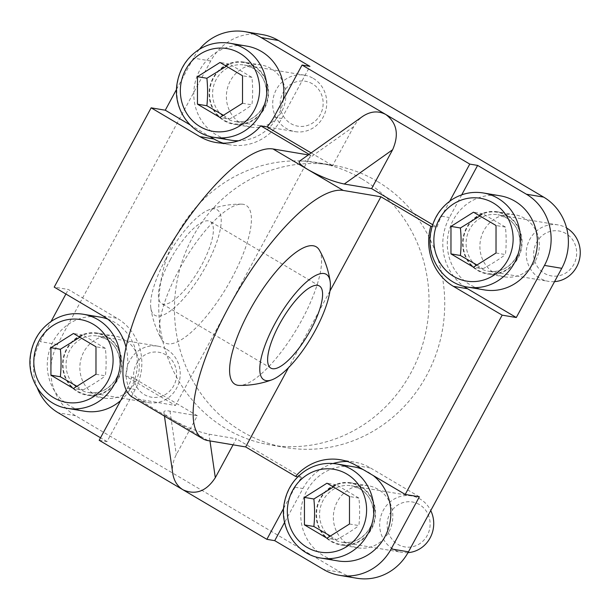 <?xml version="1.0" encoding="UTF-8"?>
<svg xmlns="http://www.w3.org/2000/svg" width="610" height="610" viewBox="0 0 610 610"><rect width="100%" height="100%" fill="white"/><g stroke="black" fill="none" stroke-linecap="round" stroke-linejoin="round"><path stroke-width="0.46" stroke-dasharray="3.05 2.29" d="M77.424 391.666A31.484 29.684 -80.4 0 0 87.07 395.196A31.484 29.684 -80.4 0 0 120.223 374.372A31.484 29.684 -80.4 0 0 107.177 336.636A31.484 29.684 -80.4 0 0 97.531 333.098A31.484 29.684 -80.4 0 0 64.378 353.93A31.484 29.684 -80.4 0 0 77.424 391.666M166.713 349.385A28.624 26.985 99.6 0 1 178.577 383.698A28.624 26.985 99.6 0 1 148.436 402.63A28.624 26.985 99.6 0 1 126.583 369.927A28.624 26.985 99.6 0 1 157.944 346.175A28.624 26.985 99.6 0 1 166.713 349.385M165.874 354.829A22.768 21.464 -80.4 0 0 133.613 375.158A22.768 21.464 -80.4 0 0 165.859 394.197A22.768 21.464 -80.4 0 0 165.874 354.829M107.65 319.06A47.71 44.972 99.6 0 1 114.84 322.454A47.71 44.972 99.6 0 1 120.627 400.602M84.378 411.193A47.71 44.972 99.6 0 1 47.954 356.682A47.71 44.972 99.6 0 1 100.223 317.108M95.976 374.273L105.393 375.859C106.346 366.854 106.346 357.689 105.408 348.363L82.891 335.065L79.857 337.254M82.891 335.065L73.467 333.479M105.408 348.363L95.983 346.777M76.898 386.298L82.861 390.057L73.444 388.471M82.861 390.057C91.317 385.489 98.828 380.754 105.393 375.859M223.954 120.658A31.484 29.684 -80.4 0 0 233.607 124.196A31.484 29.684 -80.4 0 0 266.761 103.364A31.484 29.684 -80.4 0 0 253.714 65.628A31.484 29.684 -80.4 0 0 244.061 62.09A31.484 29.684 -80.4 0 0 210.907 82.922A31.484 29.684 -80.4 0 0 223.954 120.658M313.25 78.377A28.624 26.985 99.6 0 1 325.107 112.69A28.624 26.985 99.6 0 1 294.965 131.623A28.624 26.985 99.6 0 1 273.112 98.919A28.624 26.985 99.6 0 1 304.474 75.167A28.624 26.985 99.6 0 1 313.25 78.377M312.411 83.822A22.768 21.464 -80.4 0 0 280.142 104.15A22.768 21.464 -80.4 0 0 312.389 123.189A22.768 21.464 -80.4 0 0 312.411 83.822M283.322 99.697A47.71 44.972 99.6 0 1 238.571 140.773M230.908 140.186A47.71 44.972 99.6 0 1 194.483 85.674A47.71 44.972 99.6 0 1 246.753 46.101M242.506 103.265L251.93 104.859C252.875 95.846 252.883 86.681 251.938 77.356L229.421 64.058L226.394 66.246M229.421 64.058L220.004 62.472M251.938 77.356L242.521 75.77M223.428 115.29L229.398 119.049L219.974 117.463M229.398 119.049C237.854 114.482 245.365 109.747 251.93 104.859M330.933 541.398A31.484 29.684 -80.4 0 0 340.578 544.928A31.484 29.684 -80.4 0 0 373.732 524.097A31.484 29.684 -80.4 0 0 360.685 486.361A31.484 29.684 -80.4 0 0 351.04 482.83A31.484 29.684 -80.4 0 0 317.886 503.654A31.484 29.684 -80.4 0 0 330.933 541.398M408.006 552.645A28.624 26.985 99.6 0 1 401.944 552.355A28.624 26.985 99.6 0 1 380.091 519.651A28.624 26.985 99.6 0 1 411.453 495.899A28.624 26.985 99.6 0 1 420.221 499.117A28.624 26.985 99.6 0 1 430.751 510.6M419.383 504.554A22.768 21.464 -80.4 0 0 387.121 524.882A22.768 21.464 -80.4 0 0 419.367 543.929A22.768 21.464 -80.4 0 0 419.383 504.554M363.095 469.54A47.71 44.972 99.6 0 1 368.356 472.186A47.71 44.972 99.6 0 1 373.228 475.533M337.887 560.918A47.71 44.972 99.6 0 1 301.462 506.407A47.71 44.972 99.6 0 1 353.731 466.833M349.484 524.005L358.901 525.591C359.854 516.586 359.862 507.421 358.916 498.095L336.4 484.79L333.365 486.978M336.4 484.79L326.975 483.204M358.916 498.095L349.492 496.509M330.406 536.022L336.377 539.789L326.952 538.203M336.377 539.789C344.833 535.214 352.336 530.479 358.901 525.591M477.462 270.39A31.484 29.684 -80.4 0 0 487.115 273.921A31.484 29.684 -80.4 0 0 520.269 253.089A31.484 29.684 -80.4 0 0 507.223 215.353A31.484 29.684 -80.4 0 0 497.569 211.822A31.484 29.684 -80.4 0 0 464.416 232.646A31.484 29.684 -80.4 0 0 477.462 270.39M554.551 281.637A28.624 26.985 99.6 0 1 548.474 281.347A28.624 26.985 99.6 0 1 526.621 248.644A28.624 26.985 99.6 0 1 557.982 224.899A28.624 26.985 99.6 0 1 566.606 228.018M565.92 233.546A22.768 21.464 -80.4 0 0 533.659 253.874A22.768 21.464 -80.4 0 0 565.897 272.922A22.768 21.464 -80.4 0 0 565.92 233.546M484.424 289.91A47.71 44.972 99.6 0 1 447.999 235.399A47.71 44.972 99.6 0 1 500.261 195.825M496.014 252.998L505.438 254.583C506.384 245.578 506.391 236.413 505.454 227.088L482.937 213.79L479.902 215.97M482.937 213.79L473.512 212.196M505.454 227.088L496.029 225.502M476.944 265.014L482.906 268.781L473.482 267.195M482.906 268.781C491.363 264.206 498.873 259.471 505.438 254.583M299.563 161.124L305.259 160.987L332.602 165.592L354.631 124.966L358.253 120.254L362.607 116.434M432.116 226.462L437.073 227.294A52.475 49.471 99.6 0 1 441.587 216.207L449.707 201.193M432.681 224.694L437.073 227.294M311.138 152.919L332.602 165.592M132.614 397.285A143.121 44.919 120.6 0 0 137.768 399.131L175.459 405.482L310.719 155.321L309.102 154.361M310.719 155.321L308.325 154.917M172.782 473.558C171.921 467.054 173.095 460.748 176.313 454.641L197.335 415.753L169.992 411.148C165.798 410.469 163.762 410.843 163.884 412.261C164.265 413.976 167.262 416.516 172.866 419.863C185.692 427.015 197.739 431.788 208.994 434.183L236.337 438.788L233.073 444.82M283.597 508.404L295.057 487.215A52.475 49.471 99.6 0 1 301.813 477.455L236.337 438.788M301.813 477.455L297.855 476.791M361.524 178.692A143.121 134.909 -80.4 0 0 317.657 162.641A143.121 134.909 -80.4 0 0 160.857 281.37A143.121 134.909 -80.4 0 0 270.123 444.911A143.121 134.909 -80.4 0 0 420.824 350.224A143.121 134.909 -80.4 0 0 361.524 178.692M356.835 578.242A52.475 49.471 99.6 0 1 340.754 572.355L75.541 415.723A52.475 49.471 99.6 0 1 57.439 344.52L210.74 61.008A52.475 49.471 99.6 0 1 262.353 34.595M377.224 181.338A143.121 134.909 -80.4 0 0 333.365 165.287A143.121 134.909 -80.4 0 0 176.557 284.016A143.121 134.909 -80.4 0 0 285.831 447.549A143.121 134.909 -80.4 0 0 436.524 352.87A143.121 134.909 -80.4 0 0 377.224 181.338M524.493 218.258A31.484 29.684 -80.4 0 0 514.848 214.728A31.484 29.684 -80.4 0 0 480.352 240.851A31.484 29.684 -80.4 0 0 504.386 276.826A31.484 29.684 -80.4 0 0 537.54 255.994A31.484 29.684 -80.4 0 0 524.493 218.258M270.985 68.533A31.484 29.684 -80.4 0 0 261.339 65.003A31.484 29.684 -80.4 0 0 226.836 91.126A31.484 29.684 -80.4 0 0 250.878 127.101A31.484 29.684 -80.4 0 0 284.031 106.27A31.484 29.684 -80.4 0 0 270.985 68.533M124.455 339.541A31.484 29.684 -80.4 0 0 114.802 336.011A31.484 29.684 -80.4 0 0 80.306 362.134A31.484 29.684 -80.4 0 0 104.348 398.109A31.484 29.684 -80.4 0 0 137.502 377.277A31.484 29.684 -80.4 0 0 124.455 339.541M377.964 489.266A31.484 29.684 -80.4 0 0 368.31 485.735A31.484 29.684 -80.4 0 0 333.815 511.859A31.484 29.684 -80.4 0 0 357.856 547.833A31.484 29.684 -80.4 0 0 391.01 527.002A31.484 29.684 -80.4 0 0 377.964 489.266M231.678 278.48A79.826 25.056 120.6 0 0 241.514 204.144A79.826 25.056 120.6 0 0 183.823 261.309A79.826 25.056 120.6 0 0 161.612 339.427A79.826 25.056 120.6 0 0 231.678 278.48M165.722 259.136A61.282 19.238 -59.4 0 1 209.001 209.787A61.282 19.238 -59.4 0 1 202.459 272.319A61.282 19.238 -59.4 0 1 150.861 308.233A61.282 19.238 -59.4 0 1 165.722 259.136M319.388 250.138A79.826 25.056 -59.4 0 1 297.177 328.256A79.826 25.056 -59.4 0 1 239.486 385.421M170.19 259.89A47.71 14.976 -59.4 0 1 210.16 221.46A47.71 14.976 -59.4 0 1 198.791 270.146A47.71 14.976 -59.4 0 1 161.635 303.612A47.71 14.976 -59.4 0 1 170.19 259.89M329.903 291.13L288.515 367.685M126.056 347.342A52.475 49.471 99.6 0 1 125.584 376.019L175.459 405.482M333.052 463.516A52.475 49.471 -80.4 0 0 302.911 488.541L284.611 522.374M419.36 496.807L370.606 468.015A52.475 49.471 -80.4 0 0 354.524 462.128A52.475 49.471 -80.4 0 0 347.364 461.48M125.584 376.019L131.859 377.079A52.475 49.471 99.6 0 1 127.353 388.166L126.293 390.118M99.171 440.283L107.025 441.602L135.199 389.485A52.475 49.471 -80.4 0 0 117.097 318.29L68.343 289.491L54.214 287.112M37.263 387.876A52.475 49.471 99.6 0 1 40.168 341.608L51.042 321.5M65.903 294.02L68.343 289.491M107.025 441.602L100.528 437.774M223.146 143.159A52.475 49.471 -80.4 0 0 230.115 144.89A52.475 49.471 -80.4 0 0 281.736 118.485L309.91 66.368M190.129 124.882L209.527 136.343M176.534 89.403L193.462 58.095A52.475 49.471 99.6 0 1 199.394 49.311M197.335 415.753L131.859 377.079M461.717 194.834L449.44 217.534A52.475 49.471 -80.4 0 0 463.798 286.273M106.956 337.048A31.011 29.234 99.6 0 1 106.925 390.667A31.011 29.234 99.6 0 1 63.021 364.734A31.011 29.234 99.6 0 1 106.956 337.048M106.613 339.267A28.624 26.985 -80.4 0 0 97.836 336.057A28.624 26.985 -80.4 0 0 66.475 359.801A28.624 26.985 -80.4 0 0 88.328 392.512A28.624 26.985 -80.4 0 0 118.47 373.572A28.624 26.985 -80.4 0 0 106.613 339.267M83.265 314.249A47.71 44.972 -80.4 0 0 30.996 353.823A47.71 44.972 -80.4 0 0 67.42 408.342M253.485 66.04A31.011 29.234 99.6 0 1 253.463 119.659A31.011 29.234 99.6 0 1 209.55 93.727A31.011 29.234 99.6 0 1 253.485 66.04M253.142 68.259A28.624 26.985 -80.4 0 0 244.374 65.049A28.624 26.985 -80.4 0 0 213.012 88.793A28.624 26.985 -80.4 0 0 234.865 121.504A28.624 26.985 -80.4 0 0 265.007 102.564A28.624 26.985 -80.4 0 0 253.142 68.259M229.795 43.241A47.71 44.972 -80.4 0 0 177.525 82.823A47.71 44.972 -80.4 0 0 213.95 137.334M360.464 486.772A31.011 29.234 99.6 0 1 360.434 540.391A31.011 29.234 99.6 0 1 316.529 514.459A31.011 29.234 99.6 0 1 360.464 486.772M360.121 488.991A28.624 26.985 -80.4 0 0 351.345 485.781A28.624 26.985 -80.4 0 0 319.991 509.525A28.624 26.985 -80.4 0 0 341.844 542.237A28.624 26.985 -80.4 0 0 371.978 523.296A28.624 26.985 -80.4 0 0 360.121 488.991M336.773 463.974A47.71 44.972 -80.4 0 0 284.504 503.555A47.71 44.972 -80.4 0 0 320.929 558.066M506.994 215.765A31.011 29.234 99.6 0 1 506.971 269.384A31.011 29.234 99.6 0 1 463.059 243.451A31.011 29.234 99.6 0 1 506.994 215.765M506.651 217.983A28.624 26.985 -80.4 0 0 497.882 214.773A28.624 26.985 -80.4 0 0 466.52 238.518A28.624 26.985 -80.4 0 0 488.374 271.229A28.624 26.985 -80.4 0 0 518.515 252.288A28.624 26.985 -80.4 0 0 506.651 217.983M483.303 192.966A47.71 44.972 -80.4 0 0 431.034 232.547A47.71 44.972 -80.4 0 0 467.458 287.058M353.625 126.697L305.259 160.987M209.977 440.931L208.994 434.183M169.992 411.148L176.313 454.641M207.972 440.595L137.768 399.131M295.057 487.215L302.911 488.541M356.476 465.636L370.606 468.015M127.353 388.166L135.199 389.485M102.968 315.911L117.097 318.29M273.882 117.158L281.736 118.485M340.754 572.355L323.483 569.45M75.541 415.723L58.27 412.81M57.439 344.52L40.168 341.608M210.74 61.008L193.462 58.095M441.587 216.207L449.44 217.534M157.944 346.175L97.836 336.057L106.529 339.236C119.415 346.038 124.615 366.541 114.886 380.526C108.031 389.904 99.178 393.892 88.328 392.512L148.436 402.63M304.474 75.167L244.374 65.049L253.058 68.228C265.952 75.03 271.153 95.534 261.415 109.518C254.561 118.897 245.716 122.884 234.865 121.504L294.965 131.623M411.453 495.899L351.345 485.781L360.037 488.961C372.931 495.762 378.131 516.266 368.394 530.258C361.539 539.629 352.687 543.624 341.844 542.237L401.944 552.355M557.982 224.899L497.882 214.773L506.567 217.953C519.461 224.754 524.661 245.258 514.924 259.25C508.077 268.621 499.224 272.617 488.374 271.229L548.474 281.347M163.884 412.261L164.433 416.081M241.514 204.144A90.646 90.646 0 0 0 209.001 209.787M150.861 308.233A90.646 90.646 0 0 0 161.612 339.427M319.358 285.953L210.16 221.46M270.84 368.112L161.635 303.612M340.388 459.749L354.524 462.128M215.986 142.511L230.115 144.89M333.365 165.287L317.657 162.641M285.831 447.549L270.123 444.911M114.802 336.011L97.531 333.098M104.348 398.109L87.07 395.196M368.31 485.735L351.04 482.83M357.856 547.833L340.578 544.928M261.339 65.003L244.061 62.09M250.878 127.101L233.607 124.196M514.848 214.728L497.569 211.822M504.386 276.826L487.115 273.921"/><path stroke-width="0.91" d="M73.467 333.479L95.983 346.777L95.976 374.273L73.444 388.471L50.927 375.173L50.935 347.677L73.467 333.479M120.627 400.602A47.71 44.972 99.6 0 1 84.378 411.193L67.42 408.342A47.71 44.972 -80.4 0 0 117.646 376.782A47.71 44.972 -80.4 0 0 97.882 319.602A47.71 44.972 -80.4 0 0 83.265 314.249C72.186 312.526 61.808 314.699 52.124 320.776C40.13 328.851 32.925 340.212 30.5 354.852C26.291 379.519 43.737 404.971 67.42 408.342M83.265 314.249L100.223 317.108A47.71 44.972 99.6 0 1 107.65 319.06M79.857 337.254L60.359 349.263C61.297 358.588 61.297 367.754 60.344 376.759L50.927 375.173M60.359 349.263L50.935 347.677M60.344 376.759L76.898 386.298M220.004 62.472L242.521 75.77L242.506 103.265L219.974 117.463L197.457 104.165L197.472 76.669L220.004 62.472M229.795 43.241C218.723 41.518 208.345 43.691 198.662 49.768C186.66 57.843 179.454 69.204 177.03 83.844C172.821 108.511 190.267 133.964 213.95 137.334A47.71 44.972 -80.4 0 0 264.183 105.774A47.71 44.972 -80.4 0 0 244.419 48.594A47.71 44.972 -80.4 0 0 229.795 43.241L246.753 46.101A47.71 44.972 99.6 0 1 261.377 51.446A47.71 44.972 99.6 0 1 283.322 99.697M238.571 140.773A47.71 44.972 99.6 0 1 230.908 140.186L213.95 137.334M226.394 66.246L206.897 78.255C207.835 87.581 207.827 96.746 206.881 105.751L197.457 104.165M206.897 78.255L197.472 76.669M206.881 105.751L223.428 115.29M430.751 510.6A28.624 26.985 99.6 0 1 408.006 552.645M326.975 483.204L349.492 496.509L349.484 524.005L326.952 538.203L304.436 524.897L304.451 497.402L326.975 483.204M373.228 475.533A47.71 44.972 99.6 0 1 387.022 532.263A47.71 44.972 99.6 0 1 337.887 560.918L320.929 558.066A47.71 44.972 -80.4 0 0 371.162 526.506A47.71 44.972 -80.4 0 0 351.39 469.326A47.71 44.972 -80.4 0 0 336.773 463.974C325.694 462.25 315.317 464.423 305.633 470.508C293.639 478.583 286.433 489.937 284.008 504.577C279.799 529.244 297.245 554.696 320.929 558.066M336.773 463.974L353.731 466.833A47.71 44.972 99.6 0 1 363.095 469.54M333.365 486.978L313.868 498.988C314.813 508.313 314.806 517.478 313.86 526.483L304.436 524.897M313.868 498.988L304.451 497.402M313.86 526.483L330.406 536.022M566.606 228.018A28.624 26.985 99.6 0 1 566.759 228.109A28.624 26.985 99.6 0 1 579.5 259.311A28.624 26.985 99.6 0 1 554.551 281.637M473.512 212.196L496.029 225.502L496.014 252.998L473.482 267.195L450.965 253.89L450.981 226.394L473.512 212.196M483.303 192.966L500.261 195.825A47.71 44.972 99.6 0 1 514.886 201.178A47.71 44.972 99.6 0 1 534.65 258.35A47.71 44.972 99.6 0 1 484.424 289.91L467.458 287.058A47.71 44.972 -80.4 0 0 517.692 255.498A47.71 44.972 -80.4 0 0 497.928 198.319A47.71 44.972 -80.4 0 0 483.303 192.966C472.231 191.243 461.854 193.416 452.17 199.5C440.176 207.575 432.963 218.929 430.546 233.569C426.329 258.236 443.783 283.688 467.458 287.058M479.902 215.97L460.405 227.98C461.343 237.305 461.335 246.47 460.39 255.483L450.965 253.89M460.405 227.98L450.981 226.394M460.39 255.483L476.944 265.014M199.394 49.311A52.475 49.471 99.6 0 1 245.075 31.682A52.475 49.471 99.6 0 1 261.164 37.568L309.91 66.368L302.064 65.041L385.916 114.566C396.965 122.976 399.199 134.703 392.626 149.732L371.604 188.627L344.261 184.022C332.999 181.627 320.959 176.854 308.126 169.702C300.982 165.386 298.122 162.527 299.563 161.124L362.607 116.434C370.606 111.15 378.375 110.524 385.916 114.566L469.769 164.09L477.622 165.417L461.717 194.834M288.515 367.685L245.662 446.939L207.972 440.595A143.121 44.919 -59.4 0 1 202.817 438.75A143.121 44.919 -59.4 0 1 232.631 300.097A143.121 44.919 -59.4 0 1 343.232 190.434L380.922 196.778L329.903 291.13M463.798 286.273A52.475 49.471 -80.4 0 0 467.542 288.728L516.296 317.528L502.16 315.149L453.413 286.349A52.475 49.471 99.6 0 1 430.797 226.234L380.922 196.778M430.797 226.234L432.116 226.462M371.604 188.627L432.681 224.694M302.064 65.041L273.882 117.158A52.475 49.471 99.6 0 1 267.127 126.918L311.138 152.919M267.127 126.918L260.844 125.858A52.475 49.471 99.6 0 1 215.986 142.511A52.475 49.471 99.6 0 1 199.905 136.625L151.15 107.833L165.279 110.212L190.129 124.882M309.102 154.361L260.844 125.858M308.325 154.917L273.028 148.97A143.121 44.919 120.6 0 0 162.428 258.632A143.121 44.919 120.6 0 0 132.614 397.285L202.817 438.75M449.707 201.193L469.769 164.09M233.073 444.82L215.315 477.676C206.378 491.317 195.619 495.358 183.023 489.807C177.396 486.307 173.98 480.893 172.782 473.558L164.433 416.081M297.855 476.791L295.53 476.395A52.475 49.471 99.6 0 1 340.388 459.749A52.475 49.471 99.6 0 1 356.476 465.636L405.223 494.428L419.36 496.807L391.178 548.924A52.475 49.471 99.6 0 1 339.564 575.337A52.475 49.471 99.6 0 1 323.483 569.45L274.729 540.658L266.875 539.332L99.171 440.283L126.293 390.118M245.662 446.939L295.53 476.395M266.875 539.332L283.597 508.404M245.075 31.682L262.353 34.595A52.475 49.471 99.6 0 1 278.435 40.481L543.647 197.114A52.475 49.471 99.6 0 1 561.749 268.316L408.456 551.837A52.475 49.471 99.6 0 1 356.835 578.242L339.564 575.337M271.999 379.778A90.646 90.646 0 0 1 239.486 385.421A79.826 25.056 -59.4 0 1 249.322 311.092A79.826 25.056 -59.4 0 1 319.388 250.138A90.646 90.646 0 0 1 330.14 281.332A61.282 19.238 -59.4 0 1 311.664 336.812A61.282 19.238 -59.4 0 1 271.999 379.778A61.282 19.238 -59.4 0 1 274.927 323.635A61.282 19.238 -59.4 0 1 330.14 281.332M279.395 324.39A47.71 14.976 -59.4 0 1 319.358 285.953A47.71 14.976 -59.4 0 1 307.997 334.646A47.71 14.976 -59.4 0 1 270.84 368.112A47.71 14.976 -59.4 0 1 279.395 324.39M502.16 315.149L405.223 494.428M126.056 347.342A52.475 49.471 99.6 0 0 102.968 315.911L54.214 287.112L151.15 107.833M284.611 522.374L274.729 540.658M347.364 461.48A52.475 49.471 -80.4 0 0 333.052 463.516M51.042 321.5L65.903 294.02M100.528 437.774L58.27 412.81A52.475 49.471 99.6 0 1 37.263 387.876M209.527 136.343L214.034 139.004A52.475 49.471 -80.4 0 0 223.146 143.159M165.279 110.212L176.534 89.403M477.622 165.417L526.369 194.209A52.475 49.471 99.6 0 1 544.478 265.411L516.296 317.528M93.292 324.284A41.983 39.574 99.6 0 1 93.261 396.874A41.983 39.574 99.6 0 1 33.809 361.768A41.983 39.574 99.6 0 1 93.292 324.284M239.829 53.276A41.983 39.574 99.6 0 1 239.791 125.866A41.983 39.574 99.6 0 1 180.346 90.76A41.983 39.574 99.6 0 1 239.829 53.276M346.8 474.016A41.983 39.574 99.6 0 1 346.77 546.606A41.983 39.574 99.6 0 1 287.325 511.493A41.983 39.574 99.6 0 1 346.8 474.016M493.337 203.008A41.983 39.574 99.6 0 1 493.299 275.598A41.983 39.574 99.6 0 1 433.855 240.485A41.983 39.574 99.6 0 1 493.337 203.008M344.261 184.022L392.626 149.732M343.232 190.434L273.028 148.97M215.315 477.676L209.977 440.931M199.905 136.625L214.034 139.004M408.456 551.837L391.178 548.924M453.413 286.349L467.542 288.728M544.478 265.411L561.749 268.316M543.647 197.114L526.369 194.209M278.435 40.481L261.164 37.568"/></g></svg>
